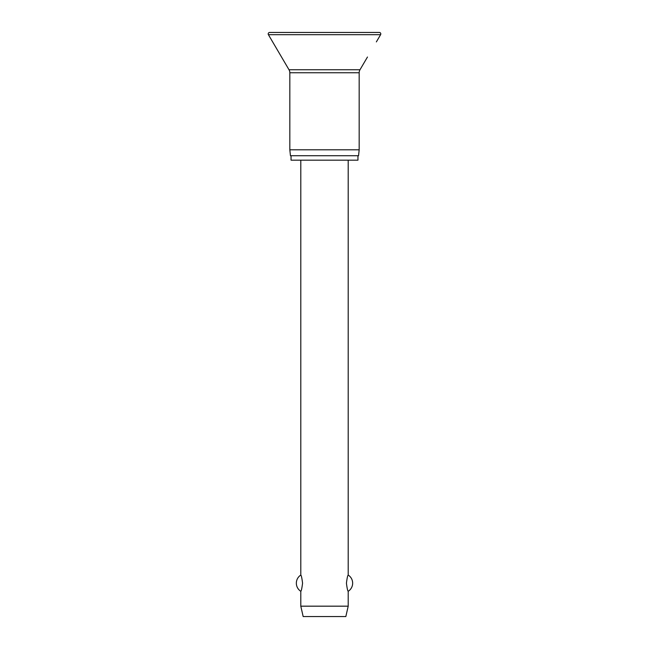 <?xml version="1.0" encoding="UTF-8"?>
<svg xmlns="http://www.w3.org/2000/svg" width="649" height="649" viewBox="0 0 649 649"><rect width="100%" height="100%" fill="white"/><g stroke="black" fill="none" stroke-linecap="round" stroke-linejoin="round"><path stroke-width="0.97" d="M376.363 41.901L380.598 34.681A1.485 1.485 0 0 0 379.324 32.45L269.676 32.45A1.485 1.485 0 0 0 268.402 34.681L289.008 69.751A5.93 5.93 0 0 1 289.827 72.753L289.827 149.805L290.452 155.728L358.548 155.728L359.173 149.805L359.173 72.753A5.93 5.93 0 0 1 359.992 69.751L367.472 57.023M291.044 155.728L291.044 160.173L357.956 160.173L357.956 155.728M300.795 160.173L300.795 575.063C301.331 575.355 301.923 578.056 302.572 583.175C301.923 588.294 301.331 591.004 300.795 591.296L300.795 606.174L303.164 616.55L345.836 616.55L348.205 606.174L348.205 591.296C347.669 591.004 347.077 588.294 346.428 583.175C347.077 578.056 347.669 575.355 348.205 575.063L348.205 160.173M300.795 606.174L348.205 606.174M308.648 32.45L324.5 32.45M289.827 149.805L359.173 149.805M268.402 34.681L380.598 34.681M289.827 72.753L359.173 72.753M289.008 69.751L359.992 69.751M348.205 591.296A9.63 9.63 0 0 0 348.205 575.063M300.795 575.063A9.63 9.63 0 0 0 300.795 591.296"/></g></svg>

